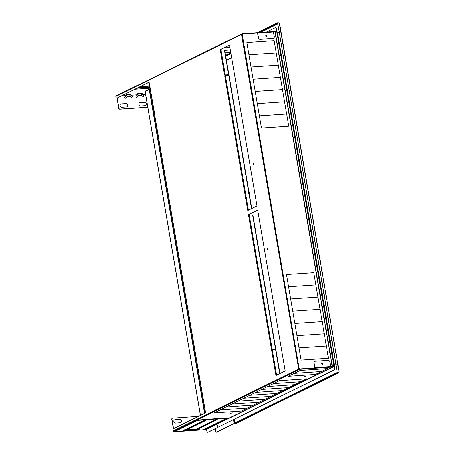 <?xml version="1.0" encoding="UTF-8"?>
<svg xmlns="http://www.w3.org/2000/svg" width="455" height="455" viewBox="0 0 455 455"><rect width="100%" height="100%" fill="white"/><g stroke="black" fill="none" stroke-linecap="round" stroke-linejoin="round"><path stroke-width="0.68" d="M215.357 428.65L215.818 431.368A1.046 0.518 -93.9 0 0 216.387 432.17A1.046 0.518 -93.9 0 0 216.489 432.142L233.603 423.69A1.046 0.518 -93.9 0 0 233.927 422.428L233.46 419.715M216.586 432.136A1.046 0.518 -93.9 0 0 216.688 432.148A1.046 0.518 -93.9 0 0 216.79 432.119L233.91 423.673A1.046 0.518 -93.9 0 0 234.228 422.411L233.745 419.573M139.924 86.786L149.695 86.114M140.731 86.387L149.638 85.773M150.048 88.185L134.987 89.22M137 88.23L149.905 87.337M137.814 87.826L149.843 86.996M149.837 86.956L137.905 87.781M277.368 32.959L279.051 32.129L277.271 32.925M334.146 365.644L335.921 364.853L334.243 365.683L334.158 366.241M337.752 364.074L335.972 364.097L279.097 31.372L280.945 31.298L279.097 31.372L277.647 22.887L279.012 22.79A0.523 0.449 -116.3 0 0 279.296 23.205L337.752 364.074M338.873 372.099L338.924 372.042A0.523 0.449 -116.3 0 0 338.787 372.486L337.257 372.662L335.807 364.176L337.547 363.983L339.123 372.082L338.799 372.253M337.257 372.662L277.647 22.887M200.439 415.37L145.094 91.677L145.532 91.358A0.523 0.449 -116.3 0 1 145.896 90.818M150.207 89.123L149.189 89.197A0.523 0.449 63.7 0 0 148.819 89.737L150.247 89.362M149.541 89.516L149.121 89.658M149.598 84.943L154.541 113.431M249.607 209.601L248.328 209.692L225.407 75.587L224.747 75.991L224.952 75.285L224.542 74.808L224.901 75.291M224.98 75.456L224.941 75.894M248.043 210.375L247.941 210.073M229.491 45.159L220.556 49.567L220.59 50.431M277.812 374.607L276.532 374.692L272.295 349.912L271.641 350.316L271.874 349.781L271.436 349.133L271.789 349.611M271.874 349.781L271.834 350.219M276.248 375.381L276.145 375.079M257.695 210.159L248.76 214.567L248.794 215.431M149.092 82.264L117.276 97.962A1.746 0.864 86.1 0 1 117.106 98.013A1.746 0.864 86.1 0 1 116.952 97.996A1.746 0.864 86.1 0 1 116.804 98.03A1.746 0.864 86.1 0 1 115.86 96.693L115.82 96.454A0.523 0.449 -116.3 0 1 116.19 95.914M241.838 34.688L241.537 34.711A0.7 0.347 86.1 0 1 241.417 34.466L241.719 34.444A0.7 0.347 -93.9 0 0 241.838 34.688L242.111 34.864M299.89 368.965A0.7 0.597 63.7 0 0 299.123 368.408L298.929 368.686A0.7 0.347 -93.9 0 0 298.907 368.999L314.706 367.947L313.99 363.113A1.746 1.49 -116.3 0 1 314.814 361.401M267.893 249.42A0.614 0.301 86.1 0 1 267.824 248.362A0.614 0.301 -93.9 0 0 267.893 249.42M253.384 164.539A0.614 0.301 86.1 0 1 253.316 163.481A0.614 0.301 -93.9 0 0 253.384 164.539M200.245 381.33L200.501 382.325M154.467 113.625L200.228 381.33M205.046 409.511L200.433 382.513M205.051 409.511L205.592 412.827L173.497 428.667A1.746 0.864 86.1 0 0 172.968 430.771L173.008 431.01A0.523 0.449 -116.3 0 0 173.548 431.488L299.162 369.488L299.106 369.153M220.556 49.567L220.254 49.589L220.385 50.528L220.783 50.158L224.594 49.982M220.396 50.528L224.542 74.808L224.85 74.785M224.542 74.808L225.288 74.904L221.05 50.124M227.153 75.467L228.546 74.768L225.032 75.001M227.46 75.445L228.893 74.711L225.288 74.904M226.317 74.904L226.419 75.513M220.322 50.01L220.63 49.993M224.747 75.991L247.583 209.59L247.89 209.573M247.583 209.59L248.328 209.692M249.442 209.687L248.072 209.783M225.407 75.587L228.945 75.445M248.76 214.567L248.458 214.589L248.589 215.533L248.987 215.158L252.798 214.987M248.601 215.528L271.436 349.133L271.737 349.11M271.436 349.133L272.181 349.23L249.255 215.124M274.046 349.787L275.44 349.093L271.925 349.321M274.348 349.77L275.781 349.036L272.181 349.23M273.205 349.23L273.313 349.838M248.527 215.016L248.834 214.993M271.641 350.316L275.787 374.596L276.094 374.573M275.787 374.596L276.532 374.692M277.647 374.687L276.276 374.789M272.295 349.912L275.838 349.77M273.478 38.334A1.746 1.49 -116.3 0 1 272.915 38.504L260.186 39.386A1.746 1.49 -116.3 0 1 258.383 37.788L257.496 33.039L242.521 34.085L241.719 34.444L241.798 33.92L242.464 33.744L242.521 34.085M257.524 32.697L273.233 31.605L274.302 36.622A1.746 1.49 -116.3 0 1 273.08 38.425L260.351 39.301A1.746 1.49 -116.3 0 1 258.548 37.708L257.473 32.692L242.464 33.744M265.874 35.479A0.614 0.523 -116.3 0 1 266.408 36.559M266.749 35.939A0.614 0.523 63.7 0 0 265.953 35.427A0.614 0.523 63.7 0 0 266.493 36.525A0.614 0.523 63.7 0 0 266.749 35.939M121.468 95.891L126.399 95.556M130.949 95.237L137.615 94.782M142.165 94.469L145.526 94.236M275.48 27.732A1.746 0.864 86.1 0 1 275.628 27.692A1.746 0.864 86.1 0 1 276.572 29.035L276.833 30.559A0.523 0.449 -116.3 0 1 276.464 31.099L273.5 31.947L275.184 31.799L276.646 31.076L333.822 366.002M230.787 52.752L225.737 55.226L230.787 52.74M229.883 47.462L223.991 47.872L229.883 47.456M230.31 49.953L224.725 50.334L230.31 49.942M225.151 52.814L230.731 52.433L225.151 52.825M298.907 368.999L298.605 369.022A0.7 0.347 86.1 0 1 298.628 368.704L299.288 368.328A0.7 0.597 -116.3 0 1 300.072 368.954L314.706 367.947L314.769 368.288L314.155 363.033A1.746 1.49 -116.3 0 1 315.378 361.23L328.106 360.349A1.746 1.49 -116.3 0 1 329.915 361.947L330.523 367.202L332.042 367.094L333.765 366.332L334.209 368.021A1.746 0.864 86.1 0 1 333.674 370.125L217.769 427.33L217.479 425.63L217.752 427.336L207.889 432.204A1.746 0.864 86.1 0 1 207.725 432.25A1.746 0.864 86.1 0 1 206.78 430.913L206.337 429.224L204.34 429.361M321.89 363.175A0.614 0.523 -116.3 0 1 322.419 364.256M321.708 363.71A0.614 0.523 63.7 0 0 322.51 364.222A0.614 0.523 63.7 0 0 321.964 363.124A0.614 0.523 63.7 0 0 321.708 363.71M332.042 367.094L331.985 366.753L330.711 366.844L333.708 365.996A0.523 0.449 -116.3 0 1 334.249 366.474L334.51 367.998A1.746 0.864 86.1 0 1 333.981 370.103L217.769 427.33M242.441 34.762A0.7 0.597 63.7 0 0 242.663 34.142L242.828 34.062A0.7 0.597 -116.3 0 1 242.276 34.785L241.537 34.711L298.628 368.704L298.929 368.686M299.123 368.408L242.276 34.785L241.537 34.711M266.533 35.848L265.896 35.82A0.614 0.523 63.7 0 0 265.68 35.888M288.68 125.881L286.735 114.336L288.68 125.881M261.403 127.764L259.43 116.218L261.403 127.764M321.901 364.091A0.614 0.523 63.7 0 0 322.009 364.097L322.572 364.057M266.499 35.78L265.896 35.82M301.147 360.087L328.425 358.239L301.147 360.087M326.246 345.681L324.307 334.135L326.246 345.681M299.054 347.865L326.337 346.016L299.054 347.865M298.975 347.563L297.001 336.017L298.975 347.563M296.967 335.642L324.25 333.794L296.967 335.642M294.88 323.42L322.157 321.571L294.88 323.42M324.159 333.458L322.185 321.918L324.159 333.458M296.887 335.341L294.914 323.795L296.887 335.341M328.339 357.903L326.394 346.357L328.339 357.903M301.062 359.786L299.089 348.24L301.062 359.786M292.787 311.197L320.07 309.349L292.787 311.197M322.072 321.236L320.127 309.69L322.072 321.236M294.795 323.118L292.821 311.573L294.795 323.118M290.7 298.975L317.982 297.132L290.7 298.975M319.979 309.013L318.039 297.468L319.979 309.013M292.707 310.896L290.734 299.35L292.707 310.896M288.612 286.752L315.889 284.91L288.612 286.752M317.891 296.791L315.918 285.251L317.891 296.791M290.62 298.673L288.646 287.128L290.62 298.673M286.519 274.53L313.802 272.687L286.519 274.53M315.804 284.568L313.859 273.023L315.804 284.568M288.527 286.451L286.553 274.905L288.527 286.451M274.149 40.7L246.866 42.542L274.149 40.7M278.232 64.769L276.287 53.224L278.232 64.769M276.236 52.916L248.959 54.765L276.236 52.916M250.955 66.652L248.982 55.106L250.955 66.652M278.324 65.139L251.046 66.987L278.324 65.139M280.416 77.361L253.134 79.21L280.416 77.361M280.32 76.992L278.346 65.452L280.32 76.992M253.048 78.874L251.075 67.329L253.048 78.874M276.145 52.547L274.2 41.001L276.145 52.547M248.868 54.429L246.894 42.884L248.868 54.429M282.504 89.584L255.227 91.432L282.504 89.584M282.413 89.214L280.468 77.668L282.413 89.214M255.136 91.097L253.162 79.551L255.136 91.097M284.591 101.806L257.314 103.655L284.591 101.806M284.5 101.437L282.555 89.891L284.5 101.437M257.223 103.319L255.249 91.773L257.223 103.319M286.684 114.029L259.401 115.877L286.684 114.029M286.587 113.659L284.614 102.119L286.587 113.659M259.316 115.542L257.342 103.996L259.316 115.542M288.771 126.251L261.494 128.1L288.771 126.251M276.646 31.076L276.953 31.054L333.97 366.059M334.197 365.945L333.89 365.968M242.828 34.062L257.53 33.05M241.417 34.466L241.798 33.92L241.417 34.466L115.82 96.454M274.74 31.861L274.678 31.52L273.301 31.617M276.253 31.116L276.196 30.775L274.678 31.52M266.42 32.078L275.156 27.761A1.746 0.864 86.1 0 1 275.326 27.715A1.746 0.864 86.1 0 1 276.27 29.052L276.526 30.582L276.196 30.775M257.513 33.044L257.405 32.715M299.765 368.977L299.828 369.318L299.162 369.488L298.605 369.022L173.008 431.01M197.76 428.695L197.055 428.684M186.544 429.469L185.839 429.457M230.492 413.095L232.124 412.89L230.492 413.095M304.065 376.78L305.697 376.581L304.065 376.78M241.565 410.933L247.19 408.169L241.565 410.933M247.492 408.01L253.117 405.246L247.492 408.01M259.339 402.157L264.969 399.393L259.339 402.157M271.191 396.311L276.816 393.547L271.191 396.311M265.265 399.234L270.89 396.47L265.265 399.234M219.947 410.046L214.316 412.81L219.947 410.046M225.873 407.123L220.243 409.887L225.873 407.123M237.72 401.276L232.095 404.04L237.72 401.276M249.573 395.423L243.948 398.188L249.573 395.423M243.647 398.347L238.022 401.111L243.647 398.347M226.021 407.037L253.281 405.16L226.021 407.037M237.874 401.185L265.146 399.308L237.874 401.185M243.8 398.262L271.055 396.39L243.8 398.262M214.168 412.884L241.429 411.013L214.168 412.884M231.948 404.108L259.225 402.231L231.948 404.108M231.794 404.199L226.169 406.963L231.794 404.199M253.412 405.087L259.043 402.322L253.412 405.087M220.095 409.961L247.372 408.078L220.095 409.961M277.118 393.387L282.743 390.623L277.118 393.387M288.965 387.535L294.595 384.771L288.965 387.535M283.044 390.464L288.669 387.7L283.044 390.464M300.818 381.688L306.442 378.924L300.818 381.688M255.5 392.5L249.869 395.264L255.5 392.5M267.347 386.653L261.722 389.417L267.347 386.653M261.426 389.577L255.795 392.341L261.426 389.577M279.199 380.801L273.574 383.565L279.199 380.801M273.427 383.639L300.698 381.756L273.427 383.639M249.721 395.338L276.998 393.456L249.721 395.338M279.353 380.716L306.607 378.844L279.353 380.716M255.647 392.415L282.925 390.532L255.647 392.415M273.273 383.724L267.648 386.488L273.273 383.724M294.891 384.611L300.522 381.847L294.891 384.611M267.5 386.562L294.777 384.685L267.5 386.562M261.574 389.486L288.834 387.614L261.574 389.486M315.634 374.374L321.258 371.61L315.634 374.374M321.56 371.451L327.185 368.686L321.56 371.451M294.015 373.492L288.385 376.257L294.015 373.492M299.942 370.569L294.311 373.327L299.942 370.569M300.09 370.478L327.367 368.601L300.09 370.478M288.237 376.33L315.514 374.448L288.237 376.33M294.163 373.401L321.423 371.53L294.163 373.401M333.498 366.008L333.555 366.349M299.828 369.318L314.769 368.288M218.053 427.308L217.752 427.336M218.053 427.319L208.197 432.182A1.746 0.864 86.1 0 1 208.026 432.227A1.746 0.864 86.1 0 1 207.872 432.21M247.685 210.091L247.759 210.517L256.978 205.967L229.468 45.039L220.254 49.589M275.889 375.096L275.963 375.517L285.183 370.967L257.672 210.039L248.458 214.589M149.547 84.943L149.069 82.145L117.276 97.962M253.099 163.425A0.614 0.301 -93.9 0 0 252.9 164.101A0.614 0.301 -93.9 0 0 253.242 164.63A0.614 0.301 -93.9 0 0 253.503 163.999A0.614 0.301 -93.9 0 0 253.156 163.413A0.614 0.301 -93.9 0 0 253.099 163.425M267.603 248.305A0.614 0.301 -93.9 0 0 267.409 248.982A0.614 0.301 -93.9 0 0 267.75 249.511A0.614 0.301 -93.9 0 0 268.012 248.879A0.614 0.301 -93.9 0 0 267.665 248.288A0.614 0.301 -93.9 0 0 267.603 248.305M226.436 60.35L231.646 57.779M226.419 60.231L231.623 57.66M277.22 32.618L277.362 32.919M278.79 22.841L279.41 23.285M278.653 22.818L277.459 22.83L277.516 23.171L258.349 32.629M277.459 22.83L257.485 32.692L273.233 31.605M333.617 365.996L334.362 366.241M338.571 372.571L235.241 423.827L233.409 423.992M338.787 372.486L337.422 372.582M339.055 372.23L338.44 372.582M235.241 423.827L235.531 423.326L235.241 423.827M234.171 423.321L337.223 372.457L337.28 372.799L338.463 372.719M233.421 424.06L337.28 372.799M199.529 428.803L185.799 429.52L184.008 429.907L182.961 430.424L182.956 430.805M183.024 430.766L185.856 429.856L199.603 429.105L196.685 430.089L183.553 430.993L182.967 430.868L182.961 430.424M184.901 430.413L186.533 430.214L184.901 430.413M196.116 429.639L197.749 429.44L196.116 429.639M173.861 431.465L174.18 431.767L197.214 420.403L226.192 418.19L226.607 418.373L203.47 429.748M192.755 419.163A1.746 1.49 63.7 0 1 193.875 418.355L194.473 418.316M179.628 419.339A1.746 1.49 63.7 0 1 180.208 422.735L175.664 423.048A1.746 1.49 63.7 0 1 175.084 419.652L179.463 419.419A1.746 1.49 -116.3 0 1 180.612 422.644M198.522 416.319L172.673 418.099A1.046 0.893 63.7 0 0 171.939 419.18L173.554 428.638M174.521 419.823A1.746 1.49 -116.3 0 1 174.919 419.732L179.463 419.419M193.307 418.532A1.746 1.49 -116.3 0 1 193.711 418.435L194.308 418.395M172.303 418.225A1.046 0.893 63.7 0 0 171.774 419.26L173.389 428.735M174.117 431.431L197.151 420.062L226.135 417.855L226.732 418.259M186.8 429.446L205.717 420.113M198.016 428.678L216.927 419.339M187.67 429.389L206.092 420.295L205.677 420.113L204.124 420.431L185.697 429.526M198.88 428.616L217.302 419.521L216.887 419.339L215.334 419.658L196.913 428.752M195.895 429.656L197.999 429.395L195.895 429.656M184.679 430.43L186.783 430.168L184.679 430.43M140.231 84.016L116.759 95.601M125.807 103.581A1.746 1.49 63.7 0 1 126.388 106.976L121.838 107.289A1.746 1.49 63.7 0 1 121.257 103.894L125.643 103.66A1.746 1.49 -116.3 0 1 126.786 106.885M144.593 102.284A1.746 1.49 63.7 0 1 145.173 105.679L140.629 105.992A1.746 1.49 63.7 0 1 140.049 102.597L144.428 102.364A1.746 1.49 -116.3 0 1 145.577 105.588M117.185 97.996L118.926 108.176A1.046 0.893 63.7 0 0 120.006 109.132L147.585 107.232A1.046 0.893 63.7 0 0 147.744 107.204M139.486 102.773A1.746 1.49 -116.3 0 1 139.884 102.682L144.428 102.364M120.694 104.064A1.746 1.49 -116.3 0 1 121.093 103.973L125.643 103.66M117.009 98.018L118.761 108.256A1.046 0.893 63.7 0 0 119.847 109.211L147.42 107.312A1.046 0.893 63.7 0 0 147.75 107.215L147.716 107.232M125.847 98.121L127.423 96.46L125.904 98.024A0.347 0.341 -151.8 0 1 125.415 98.03L125.358 98.132A0.347 0.341 28.2 0 0 125.847 98.121L125.904 98.024M124.846 97.239A0.347 0.341 28.2 0 0 124.892 97.7L125.358 98.132M127.48 96.358L126.973 96.432L126.757 95.175L124.92 97.114A0.347 0.341 -151.8 0 0 124.869 97.188L124.818 97.285M125.415 98.03L124.943 97.597A0.347 0.341 -151.8 0 1 124.869 97.188M132.456 96.585L132.507 96.483A0.347 0.341 -151.8 0 1 132.507 96.488L132.456 96.585A0.347 0.341 28.2 0 0 132.456 96.579L132.155 97.137A0.347 0.341 28.2 0 1 131.683 97.268L129.629 96.136L130.193 95.959L129.976 94.703L132.365 96.022A0.347 0.341 -151.8 0 1 132.507 96.483L132.206 97.034A0.347 0.341 -151.8 0 1 131.734 97.165L129.681 96.033M129.954 94.651A1.661 0.29 170.3 0 0 129.959 94.612A1.661 0.29 170.3 0 0 128.276 94.606A1.661 0.29 170.3 0 0 126.683 95.169A1.661 0.29 170.3 0 0 126.718 95.214M129.8 96.232A1.661 0.29 -9.7 0 1 129.459 96.341M127.736 96.636A1.661 0.29 -9.7 0 1 127.252 96.642M126.973 96.432A1.661 0.29 -9.7 0 1 128.725 95.931A1.661 0.29 -9.7 0 1 130.193 95.959M129.413 96.119L127.69 96.397L129.413 96.119M141.403 95.186L141.186 93.929L143.581 95.249A0.347 0.341 -151.8 0 1 143.723 95.709L143.422 96.261A0.347 0.341 -151.8 0 1 142.95 96.392L140.896 95.26L141.403 95.186A1.661 0.29 -9.7 0 0 139.935 95.158A1.661 0.29 -9.7 0 0 138.184 95.658L138.69 95.584L137.114 97.251A0.347 0.341 -151.8 0 1 136.625 97.262L136.159 96.824A0.347 0.341 -151.8 0 1 136.136 96.341L137.973 94.401L138.184 95.658M143.666 95.812L143.723 95.709A0.347 0.341 -151.8 0 1 143.723 95.715L143.666 95.817A0.347 0.341 28.2 0 0 143.672 95.806L143.422 96.261M143.365 96.363A0.347 0.341 28.2 0 1 142.893 96.494L140.896 95.26M138.69 95.584L137.114 97.251M136.062 96.466A0.347 0.341 28.2 0 0 136.102 96.926L136.574 97.359A0.347 0.341 28.2 0 0 137.063 97.347M141.186 93.929L141.175 93.838A1.661 0.29 170.3 0 0 139.594 93.815A1.661 0.29 170.3 0 0 137.905 94.356A1.661 0.29 170.3 0 0 137.899 94.395A1.661 0.29 170.3 0 0 137.933 94.441M141.016 95.459A1.661 0.29 -9.7 0 1 140.669 95.567M138.946 95.863A1.661 0.29 -9.7 0 1 138.468 95.868M138.911 95.601L140.629 95.328L138.911 95.601M303.957 376.996L305.953 376.535L303.957 376.996M230.384 413.311L232.374 412.85L230.384 413.311M253.492 164.266A0.614 0.301 86.1 0 1 253.452 163.737M267.995 249.147A0.614 0.301 86.1 0 1 267.961 248.618M233.927 422.428L234.228 422.411M216.489 432.142L216.79 432.119M233.603 423.69L233.91 423.673M334.425 365.592L277.55 32.874M277.317 32.925L334.186 365.644M145.532 91.358L148.819 89.737M200.49 415.347L145.156 91.62M149.223 89.612L204.557 413.339M204.852 413.191L149.53 89.516M224.383 49.891L228.62 74.677M228.74 75.354L251.524 208.657M252.588 214.896L275.514 349.002M275.628 349.679L279.728 373.663M257.757 33.096L273.518 32.009M276.464 31.099L274.951 31.85L332.178 366.656M330.7 366.559L314.945 367.646M314.78 368.277L330.54 367.191M332.406 366.548L275.184 31.799M276.572 29.035L276.27 29.052M276.526 30.582L274.61 31.526M334.51 367.998L334.209 368.021M206.519 429.384L333.947 366.491M333.981 370.103L333.674 370.125M208.197 432.182L207.889 432.204M333.765 366.332L206.337 429.224M225.72 56.158L230.93 53.588M265.845 36.349L266.579 35.99M260.51 32.481L277.664 24.018M277.624 23.785L259.924 32.521M235.059 422.883L234.433 419.231M234.211 419.345L234.831 422.996M199.574 429.082L199.518 428.741M199.324 428.968L199.267 428.633M198.989 428.951L198.932 428.61M185.856 429.856L185.799 429.52M185.333 429.935L185.27 429.594M184.474 430.123L184.417 429.782M184.065 430.248L184.008 429.907M203.573 429.742L174.18 431.767M197.151 420.062L197.214 420.403M226.135 417.855L226.192 418.19M198.556 419.755L198.613 420.096M129.26 96.784L128.048 96.864L129.26 96.784M129.379 96.602L127.764 96.801L129.305 96.767L129.413 96.102M140.47 96.011L139.258 96.096L140.47 96.011M140.595 95.829L138.974 96.028L140.521 95.999L140.629 95.328M130.574 94.06A2.36 0.409 170.3 0 0 128.179 94.043A2.36 0.409 170.3 0 0 125.921 94.856M125.802 95.095A2.537 0.438 -9.7 0 1 125.773 95.044A2.537 0.438 -9.7 0 1 128.202 94.185A2.537 0.438 -9.7 0 1 130.773 94.191A2.537 0.438 -9.7 0 1 130.767 94.242M125.796 95.146L127.337 94.213C130.409 93.81 131.558 93.804 130.773 94.191L130.79 94.293A2.537 0.438 170.3 0 0 128.219 94.287A2.537 0.438 170.3 0 0 125.796 95.146L126.496 95.453M126.501 95.448A2.36 0.409 -9.7 0 1 126.644 94.879A2.36 0.409 -9.7 0 1 129.698 94.327A2.36 0.409 -9.7 0 1 130.369 94.748A2.36 0.409 -9.7 0 1 130.193 94.828M141.789 93.286A2.36 0.409 170.3 0 0 139.389 93.269A2.36 0.409 170.3 0 0 137.137 94.083M137.018 94.322A2.537 0.438 -9.7 0 1 136.989 94.27A2.537 0.438 -9.7 0 1 139.412 93.412A2.537 0.438 -9.7 0 1 141.988 93.417A2.537 0.438 -9.7 0 1 141.977 93.474M137.006 94.373L138.547 93.44C141.624 93.036 142.768 93.03 141.988 93.417L142.006 93.52A2.537 0.438 170.3 0 0 139.435 93.514A2.537 0.438 170.3 0 0 137.006 94.373L137.706 94.68M137.711 94.674A2.36 0.409 -9.7 0 1 137.854 94.105A2.36 0.409 -9.7 0 1 140.908 93.554A2.36 0.409 -9.7 0 1 141.579 93.975A2.36 0.409 -9.7 0 1 141.408 94.054L142.006 93.52M256.404 235.667A1.046 0.518 86.1 0 1 256.7 237.402A0.876 0.432 -93.9 0 0 256.876 236.611A0.876 0.432 -93.9 0 0 256.586 235.861M249.141 193.17A0.876 0.432 -93.9 0 0 248.97 191.709M248.868 191.578A1.046 0.518 86.1 0 1 249.135 193.119M216.387 432.17L216.688 432.148M279.58 23.319L339.18 371.997M145.754 90.858L149.041 89.237M200.422 415.381L145.094 91.677M154.205 112.522L149.587 85.477L149.94 85.432M200.172 381.415L154.404 113.653L154.757 113.608M204.989 409.591L200.365 382.547L200.718 382.501M228.893 74.711L224.656 49.925M251.769 208.538L229.007 75.388M275.781 349.036L252.861 214.931M279.973 373.538L275.901 349.713M116.042 95.954L241.639 33.966M275.628 27.692L275.326 27.715M275.036 31.839L276.612 31.059M208.026 432.227L207.725 432.25M117.106 98.013L116.804 98.03M225.657 55.794L230.867 53.224M265.697 36.036L265.999 35.882M235.389 423.787L338.753 372.776M199.603 429.105L199.546 428.769M182.938 430.839L182.882 430.498M203.521 429.759L174.129 431.784M127.69 96.397L127.764 96.801M138.906 95.624L138.974 96.028M130.204 94.828L130.79 94.293M256.222 235.616C256.796 234.934 257.177 237.993 256.364 237.709M248.606 191.464C249.175 190.787 249.556 193.841 248.749 193.557"/></g></svg>
